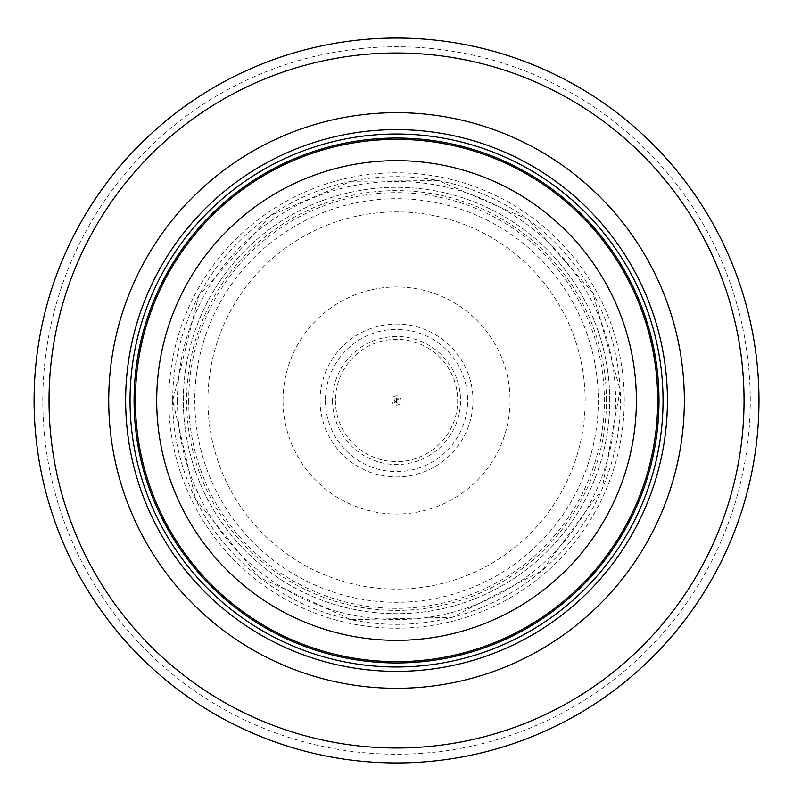 <?xml version="1.0" encoding="UTF-8"?>
<svg xmlns="http://www.w3.org/2000/svg" width="801" height="801" viewBox="0 0 801 801"><rect width="100%" height="100%" fill="white"/><g stroke="black" fill="none" stroke-linecap="round" stroke-linejoin="round"><path stroke-width="0.6" stroke-dasharray="4 3" d="M657.711 400.5A261.166 261.166 0 0 0 265.952 174.328A261.166 261.166 0 0 0 265.952 626.672A261.166 261.166 0 0 0 657.711 400.5A261.166 261.166 0 0 0 265.952 174.328A261.166 261.166 0 0 0 265.952 626.672A261.166 261.166 0 0 0 657.711 400.5M663.038 400.5A266.493 266.493 0 0 0 263.289 169.712A266.493 266.493 0 0 0 263.289 631.288A266.493 266.493 0 0 0 663.038 400.5M758.978 400.5A362.432 362.432 0 0 0 215.319 86.618A362.432 362.432 0 0 0 215.319 714.382A362.432 362.432 0 0 0 758.978 400.5A362.432 362.432 0 0 0 215.319 86.618A362.432 362.432 0 0 0 215.319 714.382A362.432 362.432 0 0 0 758.978 400.5M609.741 400.5A213.196 213.196 0 0 0 289.942 215.869A213.196 213.196 0 0 0 289.942 585.13A213.196 213.196 0 0 0 609.741 400.5A213.196 213.196 0 0 0 289.942 215.869A213.196 213.196 0 0 0 289.942 585.13A213.196 213.196 0 0 0 609.741 400.5M391.859 400.5A4.676 4.676 0 0 0 398.878 404.545A4.676 4.676 0 0 0 398.878 396.455A4.676 4.676 0 0 0 391.859 400.5M394.613 400.5A1.922 1.922 0 0 0 397.256 402.282A1.922 1.922 0 0 0 396.295 398.588A1.922 1.922 0 0 0 394.613 400.5M283.023 400.5A113.512 113.512 0 0 1 458.803 305.582A113.512 113.512 0 0 1 450.472 500.385A113.512 113.512 0 0 1 283.023 400.5M325.416 400.5A71.119 71.119 0 0 0 432.16 462.057A71.119 71.119 0 0 0 432.57 339.173A71.119 71.119 0 0 0 325.416 400.5M332.545 400.5A64 64 0 0 0 429.186 455.549A64 64 0 0 0 428.215 344.891A64 64 0 0 0 332.545 400.5M335.409 400.5A61.126 61.126 0 0 0 436.815 446.487A61.126 61.126 0 0 0 421.787 344.83A61.126 61.126 0 0 0 335.409 400.5M658.001 400.5A261.456 261.456 0 0 0 265.812 174.067A261.456 261.456 0 0 0 265.812 626.933A261.456 261.456 0 0 0 658.001 400.5M750.267 400.5A353.722 353.722 0 0 0 219.674 94.168A353.722 353.722 0 0 0 219.674 706.832A353.722 353.722 0 0 0 750.267 400.5M624.259 400.5A227.714 227.714 0 0 0 282.683 203.294A227.714 227.714 0 0 0 282.683 597.706A227.714 227.714 0 0 0 624.259 400.5M606.437 400.5A209.902 209.902 0 0 0 291.594 218.723A209.902 209.902 0 0 0 291.594 582.277A209.902 209.902 0 0 0 606.437 400.5M585.151 400.5A188.605 188.605 0 0 0 302.237 237.156A188.605 188.605 0 0 0 302.237 563.844A188.605 188.605 0 0 0 585.151 400.5M188.696 400.5A207.839 207.839 0 0 0 499.864 580.835A207.839 207.839 0 0 0 501.646 221.196A207.839 207.839 0 0 0 188.696 400.5M320.09 400.5A76.455 76.455 0 0 0 431.839 468.315A76.455 76.455 0 0 0 440.4 337.882A76.455 76.455 0 0 0 320.09 400.5M172.686 400.5A223.859 223.859 0 0 0 507.293 595.043A223.859 223.859 0 0 0 510.818 208.01A223.859 223.859 0 0 0 172.686 400.5L195.494 498.973L259.314 577.381L351.118 619.714L452.195 617.341L541.917 570.743L601.992 489.431L620.164 389.977L592.73 292.665L528.139 219.394L438.507 180.595L351.158 181.276L270.728 215.329L198.698 295.729L172.676 400.48M177.442 400.5A219.104 219.104 0 0 0 506.092 590.247A219.104 219.104 0 0 0 506.092 210.753A219.104 219.104 0 0 0 177.442 400.5M194.753 399.809A201.792 201.792 0 0 0 497.231 575.368A201.792 201.792 0 0 0 497.832 225.972A201.792 201.792 0 0 0 194.753 399.809M396.525 402.282L396.615 398.718L396.525 402.282M394.152 402.833L399.008 398.237L394.152 402.833"/><path stroke-width="1.2" d="M657.711 400.5A261.166 261.166 0 0 0 265.952 174.328A261.166 261.166 0 0 0 265.952 626.672A261.166 261.166 0 0 0 657.711 400.5A261.166 261.166 0 0 0 265.952 174.328A261.166 261.166 0 0 0 265.952 626.672A261.166 261.166 0 0 0 657.711 400.5A261.166 261.166 0 0 0 265.952 174.328A261.166 261.166 0 0 0 265.952 626.672A261.166 261.166 0 0 0 657.711 400.5A261.166 261.166 0 0 0 265.952 174.328A261.166 261.166 0 0 0 265.952 626.672A261.166 261.166 0 0 0 657.711 400.5M663.038 400.5A266.493 266.493 0 0 0 263.289 169.712A266.493 266.493 0 0 0 263.289 631.288A266.493 266.493 0 0 0 663.038 400.5M684.354 400.5A287.819 287.819 0 0 0 252.635 151.239A287.819 287.819 0 0 0 252.635 649.761A287.819 287.819 0 0 0 684.354 400.5M758.978 400.5A362.432 362.432 0 0 0 215.319 86.618A362.432 362.432 0 0 0 215.319 714.382A362.432 362.432 0 0 0 758.978 400.5M636.384 400.5A239.849 239.849 0 0 1 276.615 608.209A239.849 239.849 0 0 1 276.615 192.791A239.849 239.849 0 0 1 636.384 400.5M658.993 400.5A262.448 262.448 0 0 0 265.311 173.206A262.448 262.448 0 0 0 265.311 627.794A262.448 262.448 0 0 0 658.993 400.5M667.423 400.5A270.878 270.878 0 0 0 261.096 165.907A270.878 270.878 0 0 0 261.096 635.093A270.878 270.878 0 0 0 667.423 400.5M744.049 400.5A347.514 347.514 0 0 0 222.788 99.544A347.514 347.514 0 0 0 222.788 701.456A347.514 347.514 0 0 0 744.049 400.5"/></g></svg>
